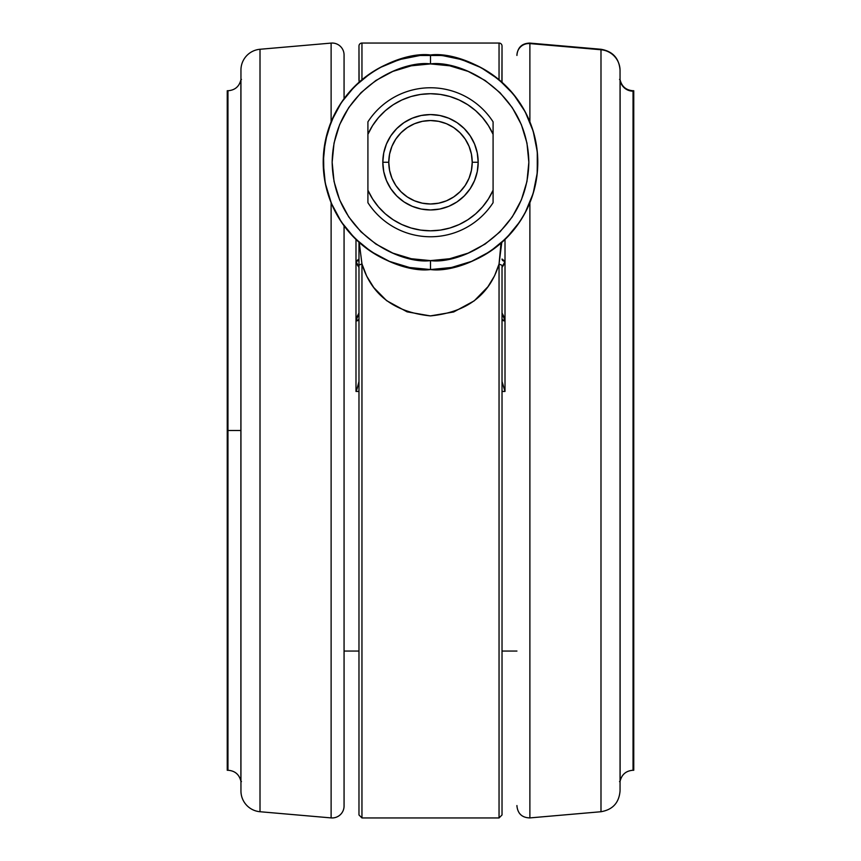 <?xml version="1.0" encoding="UTF-8"?>
<svg xmlns="http://www.w3.org/2000/svg" width="861" height="861" viewBox="0 0 861 861"><rect width="100%" height="100%" fill="white"/><g stroke="black" fill="none" stroke-linecap="round" stroke-linejoin="round"><path stroke-width="1.29" d="M355.991 261.324L355.991 239.466L355.991 261.324L358.972 259.032A2.981 2.282 0 0 1 355.991 261.324L356.572 263.789L358.972 267.384L355.991 261.324L355.991 320.927L356.572 317.634L358.972 313.017L355.991 320.927A2.981 1.485 180 0 0 358.972 319.453L355.991 320.927L355.991 391.432L355.991 320.927M358.972 391.432L355.991 391.432L357.014 389L355.991 391.432L358.972 391.432M344.066 651.045L358.972 651.045L344.066 651.045M502.028 651.045L516.934 651.045L502.028 651.045M505.009 391.432L502.028 391.432L505.009 391.432L502.028 381.52L505.009 391.432L505.009 320.927L502.028 319.442A2.981 1.485 180 0 0 505.009 320.927L505.009 391.432M505.009 320.927L502.028 313.017L504.428 317.634L505.009 320.927L505.009 261.324L504.428 263.789L502.028 267.384L505.009 261.324A2.981 2.282 0 0 1 502.028 259.032L505.009 261.324L505.009 239.466L505.009 261.324M471.139 261.561L471.936 261.238M440.714 269.073L441.349 269.009M443.189 55.728L461.647 59.592L481.073 67.642L498.562 79.33L513.436 94.204L525.113 111.661L533.174 131.12L537.275 151.751L537.275 172.781L533.174 193.413L525.124 212.839L519.71 221.88L506.365 238.131L490.113 251.477L471.559 261.389L451.433 267.502L430.5 269.558A107.291 107.291 0 0 1 323.209 162.266A107.291 107.291 0 0 1 430.5 54.975C399.117 50.659 324.672 82.85 323.209 162.266C324.672 241.683 399.117 273.873 430.5 269.558L430.5 260.614C401.732 264.575 333.487 235.064 332.152 162.266C333.487 89.469 401.732 59.958 430.5 63.908L430.5 54.975L430.5 63.908L449.69 65.802L468.136 71.398L485.141 80.493L500.047 92.719L512.273 107.625L521.368 124.63L526.964 143.077L528.848 162.266L526.964 181.456L521.368 199.903L512.273 216.907L500.047 231.813L485.141 244.04L468.136 253.134L449.69 258.731L430.5 260.614L411.31 258.731L392.864 253.134L375.859 244.04L360.953 231.813L348.727 216.907L339.632 199.903L334.036 181.456L332.152 162.266L334.036 143.077L339.632 124.63L348.727 107.625L360.953 92.719L375.859 80.493L392.864 71.398L411.31 65.802L430.5 63.908C459.268 59.958 527.513 89.469 528.848 162.266C527.513 235.064 459.268 264.575 430.5 260.614L430.5 269.558C461.883 273.873 536.328 241.683 537.791 162.266C536.328 82.85 461.883 50.659 430.5 54.975A107.291 107.291 0 0 1 537.791 162.266A107.291 107.291 0 0 1 430.5 269.558L409.567 267.502L389.441 261.389L370.887 251.477L354.635 238.131L341.29 221.88L331.377 203.325L325.264 183.199L323.209 162.266L325.264 141.333L331.377 121.207L341.29 102.653L354.635 86.401L370.887 73.056L379.927 67.642L399.353 59.592L419.985 55.491L441.015 55.491M451.788 57.106L451.046 56.955M519.915 102.954L519.495 102.341M529.354 203.971L529.859 202.766M358.972 48.098L358.972 46.031A2.981 2.981 0 0 1 361.954 43.05L361.954 79.729L361.954 43.05A2.981 2.981 0 0 0 358.972 46.031L358.972 80.374M499.046 43.05A2.981 2.981 0 0 1 502.028 46.031A2.981 2.981 0 0 0 499.046 43.05L499.046 79.729L499.046 43.05L361.954 43.05M499.046 817.95L361.954 817.95L499.046 817.95L499.046 264.036L501.769 242.533L501.005 243.136L499.046 264.036L494.601 275.735L487.939 286.735L474.239 300.833L453.693 311.973L430.371 315.901L407.081 311.843L386.567 300.629L373.749 287.531L366.678 276.101L361.954 263.875C371.371 294.817 394.198 312.166 430.435 315.901C466.748 312.306 489.618 295.022 499.046 264.036L499.046 817.95L502.028 814.969M516.934 805.552L516.934 806.025C517.795 813.753 522.121 817.713 529.881 817.907L529.881 202.701L529.881 817.907L600.989 811.729C612.698 809.717 619.048 802.786 620.049 790.947L620.049 70.516A20.858 20.836 180 0 0 600.989 49.755L600.989 811.729L600.989 49.755L529.881 43.588L529.881 121.831L529.881 43.093C522.121 43.287 517.795 47.247 516.934 54.975L516.934 55.448A11.925 11.903 0 0 1 529.881 43.588A11.925 11.903 180 0 0 516.934 55.448L516.934 55.395M344.066 806.025L344.066 225.84L344.066 806.025A11.925 11.925 0 0 1 331.119 817.907A11.925 11.925 0 0 0 344.066 806.025M344.066 98.692L344.066 54.975A11.925 11.925 0 0 0 331.119 43.093L331.119 121.831L331.119 43.093L260.011 49.271L260.011 811.729L331.119 817.907L331.119 202.701L331.119 817.907L260.011 811.729L260.011 49.271A20.858 20.858 0 0 0 240.951 70.053L240.951 790.947A20.858 20.858 0 0 0 260.011 811.729A20.858 20.858 0 0 1 240.951 790.947L240.951 789.214L240.951 790.947M478.189 162.266A47.689 47.689 0 0 1 430.5 209.955A47.689 47.689 0 0 1 382.811 162.266A47.689 47.689 0 0 0 430.5 209.955A47.689 47.689 0 0 0 478.189 162.266L472.226 162.266A41.726 41.726 0 0 1 430.5 203.992A41.726 41.726 0 0 1 388.774 162.266L382.811 162.266L388.774 162.266L389.581 154.13L391.949 146.295L395.802 139.084L401 132.766L407.318 127.568L414.528 123.715L422.364 121.336L430.5 120.54L438.636 121.336L446.472 123.715L453.682 127.568L460 132.766L465.198 139.084L469.051 146.295L471.419 154.13L472.226 162.266L471.419 170.403L469.051 178.238L465.198 185.449L460 191.766L453.682 196.954L446.472 200.817L438.636 203.185L430.5 203.992L422.364 203.185L414.528 200.817L407.318 196.954L401 191.766L395.802 185.449L391.949 178.238L389.581 170.403L388.774 162.266A41.726 41.726 0 0 1 430.5 120.54A41.726 41.726 0 0 1 472.226 162.266L478.189 162.266A47.689 47.689 0 0 0 430.5 114.578A47.689 47.689 0 0 0 382.811 162.266A47.689 47.689 0 0 1 430.5 114.578A47.689 47.689 0 0 1 478.189 162.266L477.274 152.967L474.551 144.013L470.149 135.769L464.219 128.547L456.997 122.617L448.753 118.205L439.799 115.492L430.5 114.578L421.201 115.492L412.247 118.205L404.003 122.617L396.781 128.547L390.851 135.769L386.449 144.013L383.726 152.967L382.811 162.266L383.726 171.565L386.449 180.519L390.851 188.763L396.781 195.985L404.003 201.915L412.247 206.317L421.201 209.04L430.5 209.955L439.799 209.04L448.753 206.317L456.997 201.915L464.219 195.985L470.149 188.763L474.551 180.519L477.274 171.565L478.189 162.266M633.761 91.126L633.039 91.169L633.039 770.261L633.761 770.261L633.761 91.169L633.039 90.739L633.039 770.261C626.13 770.767 621.825 774.373 620.124 781.099L620.124 80.353A13.109 13.098 180 0 0 633.039 91.169A13.109 13.098 0 0 1 620.124 80.353L620.124 781.099L619.543 781.594M227.239 770.261L227.961 770.261L227.961 430.5L240.876 430.5L240.876 79.901L240.876 781.099L240.876 430.5L227.961 430.5L227.961 90.739L227.239 770.261L227.239 90.739L227.239 430.5L227.961 430.5L227.961 90.739C234.87 90.233 239.175 86.627 240.876 79.901L241.457 79.406M619.543 79.406L620.124 79.901C621.825 86.627 626.13 90.233 633.039 90.739L633.761 90.739L633.761 769.874M227.961 430.5L227.961 770.261L227.961 430.5M240.876 430.5L240.876 781.099L240.876 430.5M493.084 202.69L493.084 190.227A68.546 68.546 0 0 1 367.916 190.227L367.916 202.69A74.509 74.509 0 0 0 493.084 202.69A74.509 74.509 0 0 1 367.916 202.69L367.916 202.69M367.916 121.842L367.916 121.842A74.509 74.509 0 0 1 493.084 121.842A74.509 74.509 0 0 0 367.916 121.842L367.916 134.305A68.546 68.546 0 0 1 493.084 134.305L493.084 121.842M493.084 202.174L493.084 190.227L488.435 198.902L482.58 206.834L475.659 213.84L467.803 219.781L459.171 224.527L449.948 227.993L440.326 230.102L430.5 230.813L420.674 230.102L411.052 227.993L401.829 224.527L393.197 219.781L385.341 213.84L378.42 206.834L372.565 198.902L367.916 190.227L367.916 134.305L372.565 125.62L378.42 117.699L385.341 110.692L393.197 104.751L401.829 100.005L411.052 96.529L420.674 94.419L430.5 93.72L440.326 94.419L449.948 96.529L459.171 100.005L467.803 104.751L475.659 110.692L482.58 117.699L488.435 125.62L493.084 134.305L493.084 190.227L493.084 130.571M367.916 122.348L367.916 130.495M367.916 127.805L367.916 126.911M367.916 134.305L367.916 193.951M493.084 190.227L493.084 193.962M493.084 196.728L493.084 197.621M240.951 784.027L240.951 70.053A20.858 20.858 0 0 1 260.011 49.271L331.119 43.093M240.951 85.573L240.951 93.957M620.049 70.462L620.049 790.538M620.049 70.053C619.048 58.214 612.698 51.283 600.989 49.271L529.881 43.093L600.989 49.755A20.858 20.836 0 0 1 620.049 70.516L620.049 78.814M344.066 54.975L344.066 99.316M496.797 77.91L498.81 79.524M488.273 71.85L491.545 74.024M480.19 67.169L483.86 69.181M472.958 63.736L476.37 65.275M457.568 58.44L471.742 63.208M439.928 55.384L441.768 55.567M419.232 55.567L421.061 55.384M389.301 63.197L403.422 58.44M384.619 65.275L388.44 63.563M377.107 69.203L380.831 67.158M369.466 74.024L372.748 71.84M362.19 79.524L364.278 77.845M500.962 243.179L497.884 245.762M495.409 247.699L489.543 251.853M489.392 251.95L473.335 260.635M462.691 264.618L453.144 267.147M452.595 267.254L443.415 268.783M363.073 245.729L361.297 244.266M359.995 243.136L359.231 242.533L361.954 263.864L359.252 242.544L362.998 245.665M361.954 263.875L361.954 817.95L361.954 263.875L358.972 265.156L358.972 777.666M502.028 777.666L502.028 265.317L499.046 264.036M507.829 87.887L503.986 84.087M514.426 95.42L511.208 91.567M520.313 103.568L517.784 99.865M525.447 112.296L523.692 109.099M533.26 131.421L526.512 114.373M537.318 152.182L533.626 132.659M537.135 174.126L537.468 153.85M535.424 184.706L536.274 180.24M532.442 195.748L533.981 190.636M528.105 206.834L530.484 201.205M519.603 222.03L525.705 211.741M512.209 231.803L518.171 224.108M503.082 241.284L509.281 235.096M499.046 79.729L501.683 81.978M501.898 82.182L502.028 46.031L502.028 82.29M358.972 46.031L359.102 82.182M359.317 81.989L361.954 79.729M346.789 229.381L348.178 231.071M331.162 202.809L331.646 203.982M323.693 172.469L323.747 173.007M341.505 102.341L341.085 102.965M409.954 56.955L406.941 57.59M419.985 55.491L417.8 55.728M419.285 268.976L420.9 269.127M388.806 261.131L390.227 261.712M351.719 235.096L357.918 241.284M342.818 224.108L348.791 231.803M335.306 211.774L341.397 222.041M330.516 201.205L332.906 206.855M327.019 190.625L328.558 195.738M324.726 180.261L325.576 184.706M323.542 153.839L323.865 174.137M327.363 132.702L323.682 152.182M334.488 114.373L327.74 131.421M337.297 109.11L335.553 112.307M343.216 99.865L340.687 103.557M349.792 91.567L346.574 95.42M357.014 84.087L353.171 87.887M358.972 242.242L358.972 814.915M358.972 381.52L357.014 389L358.972 381.52M502.028 265.317L502.028 814.915M358.972 241.909L358.972 265.156M404.003 201.915L396.781 195.985M456.997 122.617L464.219 128.547M241.457 781.594L240.876 781.099C239.175 774.373 234.87 770.767 227.961 770.261M227.961 90.739L227.239 90.739M501.005 243.136L497.959 245.697M361.954 817.95L358.972 814.969"/></g></svg>
